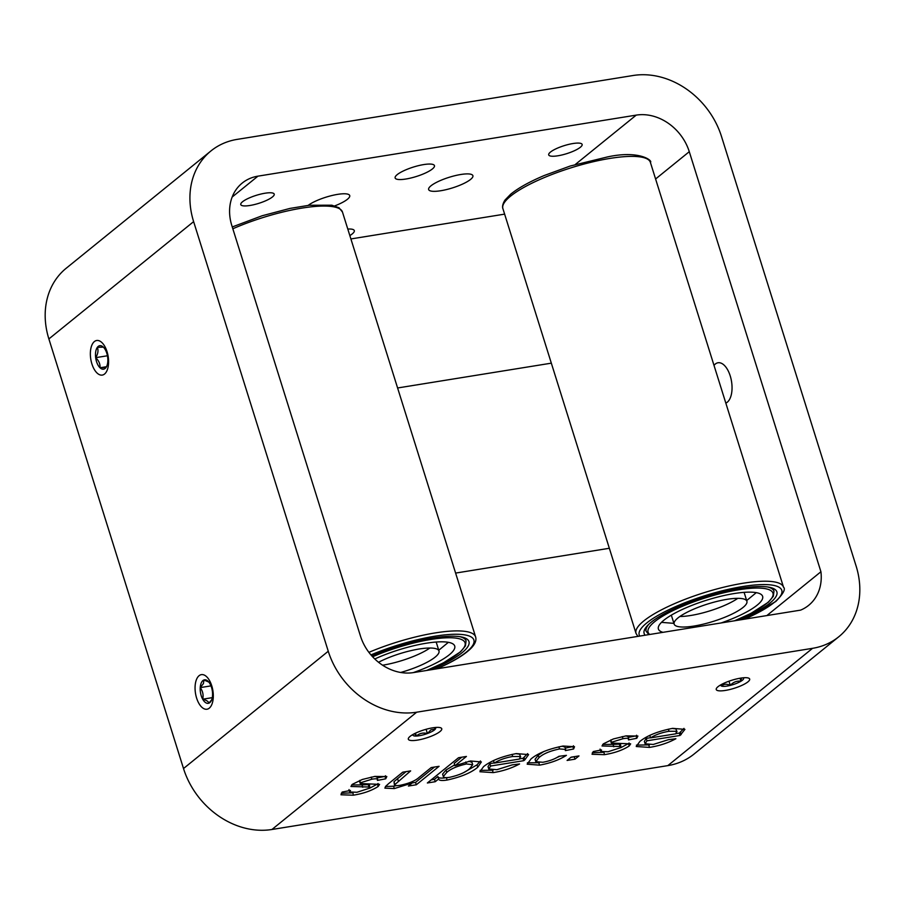 <?xml version="1.0" encoding="UTF-8"?>
<svg xmlns="http://www.w3.org/2000/svg" width="905" height="905" viewBox="0 0 905 905"><rect width="100%" height="100%" fill="white"/><g stroke="black" fill="none" stroke-linecap="round" stroke-linejoin="round"><path stroke-width="1.36" d="M725.821 403.098A20.611 10.351 -99.2 0 0 730.222 375.892A20.611 10.351 -99.2 0 0 718.038 362.758A20.611 10.351 -99.2 0 0 714.011 365.394M334.748 205.888A23.191 5.554 162.6 0 0 349.726 195.559A23.191 5.554 162.6 0 0 337.622 194.371A23.191 5.554 162.6 0 0 308.209 205.367M460.792 174.495A23.191 5.554 162.6 0 0 438.45 181.407A23.191 5.554 162.6 0 0 428.642 189.552A23.191 5.554 162.6 0 0 440.746 190.74A23.191 5.554 162.6 0 0 463.089 183.828A23.191 5.554 162.6 0 0 472.896 175.683A23.191 5.554 162.6 0 0 460.792 174.495M572.989 143.533A17.523 4.197 162.6 0 0 556.111 148.748A17.523 4.197 162.6 0 0 548.702 154.902A17.523 4.197 162.6 0 0 557.842 155.796A17.523 4.197 162.6 0 0 574.72 150.581A17.523 4.197 162.6 0 0 582.13 144.427A17.523 4.197 162.6 0 0 572.989 143.533M265.063 193.218A17.523 4.197 162.6 0 0 248.185 198.433A17.523 4.197 162.6 0 0 240.775 204.587A17.523 4.197 162.6 0 0 249.927 205.48A17.523 4.197 162.6 0 0 266.805 200.265A17.523 4.197 162.6 0 0 274.215 194.111A17.523 4.197 162.6 0 0 265.063 193.218M423.698 164.586A20.611 4.932 162.6 0 0 403.845 170.728A20.611 4.932 162.6 0 0 395.134 177.968A20.611 4.932 162.6 0 0 405.893 179.02A20.611 4.932 162.6 0 0 425.746 172.878A20.611 4.932 162.6 0 0 434.457 165.638A20.611 4.932 162.6 0 0 423.698 164.586M196.611 698.072A17.523 8.801 -99.2 0 0 206.974 709.226A17.523 8.801 -99.2 0 0 211.759 685.798A17.523 8.801 -99.2 0 0 201.396 674.632A17.523 8.801 -99.2 0 0 196.611 698.072M91.903 363.923A17.523 8.801 -99.2 0 0 102.265 375.089A17.523 8.801 -99.2 0 0 107.039 351.66A17.523 8.801 -99.2 0 0 96.688 340.495A17.523 8.801 -99.2 0 0 91.903 363.923M432.613 727.835A17.523 4.197 162.6 0 0 415.734 733.061A17.523 4.197 162.6 0 0 408.325 739.215A17.523 4.197 162.6 0 0 417.465 740.109A17.523 4.197 162.6 0 0 434.343 734.883A17.523 4.197 162.6 0 0 441.753 728.729A17.523 4.197 162.6 0 0 432.613 727.835M740.528 678.15A17.523 4.197 162.6 0 0 723.649 683.377A17.523 4.197 162.6 0 0 716.24 689.531A17.523 4.197 162.6 0 0 725.38 690.425A17.523 4.197 162.6 0 0 742.258 685.198A17.523 4.197 162.6 0 0 749.668 679.044A17.523 4.197 162.6 0 0 740.528 678.15M669.033 731.274C661.544 732.552 655.39 734.758 650.559 737.88L675.831 733.808L676.612 731.285L669.033 731.274L668.365 729.159M650.559 734.996L649.813 735.494L650.559 737.88M675.865 728.91L677.019 731.726L675.865 728.91L672.11 728.446M650.514 737.722L646.215 738.412L644.349 741.376L645.095 743.763L653.218 744.464L668.546 739.657L675.888 738.729C668.026 742.982 659.236 745.867 649.496 747.394L636.238 746.512L639.88 741.421C647.143 735.561 658.071 731.206 672.664 728.355L684.927 729.373L680.096 735.46L646.962 740.799L645.095 743.763M683.976 728.389L679.338 733.073L676.024 733.604M649.507 744.883L636.441 745.109M620.909 747.575L620.049 746.512L602.017 745.969L603.409 743.82L613.364 738.955L625.977 735.889L637.889 736.048L636.781 738.299L628.489 739.894C629.586 738.276 627.742 737.88 622.968 738.706L611.712 742.213L611.35 743.05L630.661 743.853L629.213 745.969C622.731 750.166 614.438 753.073 604.336 754.68L592.04 754.261L593.239 751.546L601.531 749.951L600.807 751.478L608.024 751.75L620.909 747.575L620.57 744.532M628.489 739.894L628.194 736.512L625.819 735.912M610.966 739.826L611.35 743.05M542.853 762.27C549.437 761.071 554.788 759.08 558.905 756.308L566.406 755.358C559.267 759.917 550.308 763.175 539.538 765.144L527.185 764.205L531.031 758.922C538 753.152 548.69 748.854 563.102 746.037L574.505 746.716L573.612 749.001L565.32 750.607L565.67 749.431L559.55 748.944C550.07 750.924 543.238 753.797 539.029 757.553L535.805 761.693L542.853 762.27M438.665 778.945L435.248 781.705L427.352 782.983L458.53 757.723L466.426 756.444L454.944 765.743L470.521 760.969L481.37 761.953L477.761 767.236C471.188 772.768 460.905 777.056 446.9 780.087C441.606 780.868 438.868 780.483 438.665 778.945L437.918 776.558L434.502 779.318L435.248 781.705M369.84 788.085L368.98 787.022L350.948 786.479L352.339 784.33L362.294 779.476L374.908 776.4L386.82 776.558L385.711 778.809L377.419 780.404C378.516 778.786 376.672 778.391 371.887 779.216L360.643 782.723L360.269 783.56L379.58 784.364L378.143 786.479C371.661 790.676 363.369 793.583 353.267 795.201L340.97 794.782L342.169 792.056L350.461 790.461L349.737 791.988L356.943 792.271L369.84 788.085L369.5 785.054M377.419 780.404L377.125 777.022L374.749 776.422M359.896 780.336L360.269 783.56M210.944 150.943L66.212 268.242A77.287 64.221 51 0 0 48.881 338.934L183.511 768.537A77.287 64.221 51 0 0 271.941 829.489L667.833 765.619A77.287 64.221 51 0 0 694.056 754.057L838.788 636.758A77.287 64.221 51 0 0 856.119 566.066L721.489 136.463A77.287 64.221 51 0 0 633.059 75.511L237.167 139.381A77.287 64.221 51 0 0 210.944 150.943A77.287 64.221 51 0 0 193.625 221.635L328.255 651.238A77.287 64.221 51 0 0 416.673 712.201L812.566 648.319A77.287 64.221 51 0 0 838.788 636.758M416.3 784.771L408.404 786.038L412.126 783.029L394.32 788.572L384.897 788.153L385.575 786.377L388.72 783.549L402.759 772.169L410.655 770.89L394.456 784.94L393.98 781.705L394.727 784.092C393.89 785.597 395.655 786.004 400.044 785.314C409.037 783.458 415.44 780.789 419.219 777.271L431.187 767.576L439.083 766.309L416.3 784.771L415.553 782.384L412.092 782.938M496.89 769.691L512.219 764.872L519.561 763.956C511.698 768.198 502.909 771.094 493.168 772.621L479.91 771.739L483.553 766.648C490.815 760.788 501.743 756.433 516.336 753.582L528.599 754.6L524.821 759.849L523.769 760.675L490.646 766.026L488.768 768.979L496.89 769.691M574.992 759.159L567.096 760.438L571.089 757.191L578.985 755.924L574.992 759.159L574.245 756.772L570.965 757.304M413.506 672.585L800.608 610.128A46.37 38.53 51 0 0 808.629 605.366A46.37 38.53 51 0 0 820.926 571.745L689.282 151.689A46.37 38.53 51 0 0 636.238 115.116L257.936 176.158A46.37 38.53 51 0 0 242.201 183.093A46.37 38.53 51 0 0 231.804 225.503L360.45 636.011A46.37 38.53 51 0 0 413.506 672.585M349.839 235.583A20.611 4.932 162.6 0 0 354.296 230.605A20.611 4.932 162.6 0 0 347.792 229.055M820.926 571.745L766.84 615.581M604.031 752.225L604.336 754.68M603.59 752.293L592.323 752.779M629.122 742.994L628.466 743.582L629.213 745.969M628.466 743.582L620.717 747.711M622.289 736.568L622.968 738.706M636.577 735.245L636.034 735.912L636.781 738.299M636.034 735.912L628.466 737.36M620.163 745.188L619.303 744.125L613.058 744.374L613.805 746.761M613.058 744.374L602.707 744.453M619.303 744.125L620.049 746.512M543.86 751.467L538.283 755.166L539.029 757.553M538.283 755.166L535.059 759.306L535.805 761.693M558.894 746.829L559.55 748.944M565.67 749.431L564.924 747.044L562.084 746.206M573.465 745.788L572.865 746.614L573.612 749.001M572.865 746.614L565.252 748.084M539.391 762.655L538.78 762.757L539.538 765.144M538.78 762.757L527.389 762.802M559.969 756.173L556.756 757.621M446.618 777.621L446.9 780.087M446.154 777.7C440.859 778.481 438.122 778.096 437.918 776.558M480.453 760.969L477.014 764.849L477.761 767.236M477.014 764.849L464.175 772.327M461.81 757.191L454.197 763.356L454.944 765.743M434.502 779.318L431.21 779.85M472.704 764.68L466.437 763.967C457.41 766.003 450.871 768.798 446.798 772.35L443.326 776.513C443.608 777.633 445.746 777.893 449.728 777.293C458.903 775.212 465.509 772.361 469.548 768.764L472.704 764.68L471.958 762.293L468.869 761.263M454.683 764.895L446.052 769.963L442.579 774.126L443.326 776.513M465.804 761.953L466.437 763.967M446.052 769.963L446.798 772.35M352.961 792.735L353.267 795.201M352.52 792.814L341.253 793.289M378.052 783.504L377.385 784.092L378.143 786.479M377.385 784.092L369.647 788.221M371.22 777.078L371.887 779.216M385.507 775.755L384.964 776.422L385.711 778.809M384.964 776.422L377.396 777.881M369.093 785.698L368.233 784.635L361.989 784.884L362.735 787.271M361.989 784.884L351.638 784.963M368.233 784.635L368.98 787.022M434.468 767.044L415.553 782.384M406.04 771.637L393.98 781.705M396.481 785.642L393.573 786.185L394.32 788.572M393.573 786.185L385.462 786.536M411.775 781.897L412.126 783.029M494.187 762.949L489.888 763.639L490.646 766.026M489.888 763.639L488.021 766.592L488.768 768.979M527.649 753.616L523.011 758.288L523.769 760.675M523.011 758.288L519.696 758.831M524.074 757.462L524.821 759.849M493.18 770.11L492.422 770.234L493.168 772.621M492.422 770.234L480.114 770.336M494.232 760.223L493.485 760.72L494.243 763.107L519.504 759.035L520.285 756.512L512.705 756.501C505.216 757.779 499.062 759.985 494.243 763.107M519.538 754.125L520.692 756.953L519.538 754.125L515.782 753.673M512.038 754.385L512.705 756.501M648.749 745.007L649.496 747.394M680.402 732.236L681.148 734.622M679.338 733.073L680.096 735.46M646.215 738.412L646.962 740.799M741.467 678.003L740.969 681.227A11.901 2.851 162.6 0 0 743.435 679.101A11.901 2.851 162.6 0 0 743.073 677.822M740.041 678.23L740.969 681.227A11.901 2.851 162.6 0 1 730.301 685.402C733.22 682.099 736.783 680.707 740.969 681.227M720.957 684.746A11.901 2.851 162.6 0 0 721.534 686.069A11.901 2.851 162.6 0 0 730.301 685.402L728.978 681.193M721.636 684.384L721.534 686.069C723.819 683.92 726.749 683.694 730.301 685.402M645.186 635.208A69.561 16.663 -17.4 0 1 644.96 628.918A69.561 16.663 -17.4 0 1 650.593 622.708A69.561 16.663 -17.4 0 1 714.712 594.076A69.561 16.663 -17.4 0 1 773.605 588.612A69.561 16.663 -17.4 0 1 770.438 602.662A69.561 16.663 -17.4 0 1 738.933 620.083M645.989 627.369A66.981 16.041 162.6 0 0 646.034 630.796M773.798 590.761A66.981 16.041 162.6 0 0 771.886 587.922M737.813 598.341A38.123 9.129 -17.4 0 1 700.787 613.409A38.123 9.129 -17.4 0 1 679.915 616.486M704.101 623.964A38.123 9.129 -17.4 0 1 674.135 624.088A38.123 9.129 -17.4 0 1 716.93 601.406A38.123 9.129 -17.4 0 1 746.897 601.282A38.123 9.129 -17.4 0 1 704.101 623.964M662.992 632.335A54.617 13.077 -17.4 0 1 669.202 616.452A54.617 13.077 -17.4 0 1 719.713 596.531A54.617 13.077 -17.4 0 1 762.768 597.142A54.617 13.077 -17.4 0 1 721.127 622.957M371.865 655.955A69.561 16.663 -17.4 0 1 465.69 638.297A69.561 16.663 -17.4 0 1 436.651 667.324A69.561 16.663 -17.4 0 1 431.018 669.768M465.883 640.446A66.981 16.041 162.6 0 0 463.96 637.606M429.898 648.025A38.123 9.129 -17.4 0 1 382.589 665.209M378.539 662.268A38.123 9.129 -17.4 0 1 427.748 648.071A38.123 9.129 -17.4 0 1 438.982 650.967A38.123 9.129 -17.4 0 1 400.655 672.472M374.772 658.976A54.617 13.077 -17.4 0 1 438.62 641.883A54.617 13.077 -17.4 0 1 452.851 651.362A54.617 13.077 -17.4 0 1 413.212 672.63M201.408 682.596A11.901 5.973 -99.2 0 0 200.231 687.608L203.433 683.58L203.919 679.983A11.901 5.973 -99.2 0 0 201.408 682.596M202.697 699.203A11.901 5.973 -99.2 0 0 208.851 703.174C208.557 701.556 206.51 700.232 202.697 699.203C203.648 695.017 202.822 691.16 200.231 687.608A11.901 5.973 -99.2 0 0 202.697 699.203L212.279 697.653M200.231 687.608L210.978 685.877M211.68 699.837L208.851 703.174A11.901 5.973 -99.2 0 0 211.351 700.583A11.901 5.973 -99.2 0 0 212.539 695.549A11.901 5.973 -99.2 0 0 210.073 683.954A11.901 5.973 -99.2 0 0 208.263 681.465A11.901 5.973 -99.2 0 0 203.919 679.983L208.817 682.076M432.477 731.251A11.901 2.851 162.6 0 0 435.339 729.068L430.916 729.815L427.42 733.525A11.901 2.851 162.6 0 0 432.477 731.251M434.298 727.597L435.339 729.068A11.901 2.851 162.6 0 0 435.158 727.507M426.085 729.283L427.42 733.525A11.901 2.851 162.6 0 1 416.368 736.048C419.422 733.288 423.099 732.45 427.42 733.525M413.042 734.43A11.901 2.851 162.6 0 0 416.368 736.048L415.474 733.186M414.456 733.683L416.368 736.048M100.15 345.653A11.901 5.973 -99.2 0 0 97.344 347.35L103.351 347.124A11.901 5.973 -99.2 0 0 100.15 345.653M95.67 357.667A11.901 5.973 -99.2 0 0 99.991 367.758C100.319 364.07 98.871 360.71 95.67 357.667C98.012 353.912 98.566 350.473 97.344 347.35A11.901 5.973 -99.2 0 0 95.67 357.667L107.446 355.767M106.473 366.706L99.991 367.758A11.901 5.973 -99.2 0 0 105.998 367.532A11.901 5.973 -99.2 0 0 106.643 366.446A11.901 5.973 -99.2 0 0 107.672 357.215A11.901 5.973 -99.2 0 0 103.555 347.316A11.901 5.973 -99.2 0 0 103.351 347.124L103.611 347.373M99.991 367.758L105.998 367.532L106.79 366.14M812.566 648.319L667.833 765.619M416.673 712.201L271.941 829.489M193.625 221.635L48.881 338.934M328.255 651.238L183.511 768.537M257.936 176.158L232.155 197.041M636.238 115.116L575.331 164.461M689.282 151.689L655.593 178.986M397.521 778.549L398.268 780.936M650.378 162.357A77.287 18.507 162.6 0 0 590.433 162.414A77.287 18.507 162.6 0 0 510.047 196.6A77.287 18.507 162.6 0 0 502.886 208.58C503.169 209.259 501.076 206.283 504.967 200.096L510.624 194.258C518.192 188.048 529.402 181.792 544.267 175.502L570.229 166.022L607.651 156.893C640.389 149.8 653.184 161.237 650.378 162.357L783.515 587.187A77.287 18.507 -17.4 0 0 723.57 587.243A77.287 18.507 -17.4 0 0 643.183 621.441A77.287 18.507 -17.4 0 0 636.023 633.409L502.886 208.58M744.396 619.201A74.708 17.896 162.6 0 0 774.884 601.916A74.708 17.896 162.6 0 0 741.636 586.712A74.708 17.896 162.6 0 0 646.147 623.455A74.708 17.896 162.6 0 0 639.722 636.091M649.733 634.473A65.432 15.668 -17.4 0 1 721.534 593.329A65.432 15.668 -17.4 0 1 772.768 592.651A65.432 15.668 -17.4 0 1 734.385 620.819M648.84 634.62L646.147 631.283A66.981 16.041 -17.4 0 1 648.964 624.145M767.598 586.96A66.981 16.041 -17.4 0 1 773.979 591.225L773.685 590.275M436.481 668.885A74.708 17.896 162.6 0 0 439.174 667.698A74.708 17.896 162.6 0 0 465.408 634.993A74.708 17.896 162.6 0 0 370.948 654.903M368.901 652.347A77.287 18.507 -17.4 0 1 475.6 636.871L342.463 212.042A77.287 18.507 162.6 0 0 232.834 228.773M372.634 656.792A65.432 15.668 -17.4 0 1 445.746 637.833A65.432 15.668 -17.4 0 1 426.47 670.503M459.683 636.645A66.981 16.041 -17.4 0 1 466.064 640.91L465.77 639.959M611.271 742.903L610.524 740.516M600.807 751.478L600.06 749.091M360.201 783.425L359.455 781.038M349.737 791.988L348.991 789.601M455.611 573.08L609.337 548.272M744.747 619.144L775.777 601.508C783.232 593.838 785.812 589.065 783.515 587.187M637.855 636.385L636.023 633.409M661.487 622.357L673.908 623.364M674.135 624.088L671.329 615.151M746.897 601.282L744.102 592.345M746.67 600.558L756.286 592.639M646.147 631.283L645.853 630.333M734.611 620.773L750.924 613.398L768.334 602.232L773.323 596.282L773.979 591.225M436.832 668.829L439.479 667.652C453.993 661.114 464.412 654.756 470.736 648.591C475.046 644.269 476.664 640.367 475.6 636.871M232.268 226.951L262.133 215.763L289.962 208.422L309.25 205.254L331.796 205.197L339.036 207.777L342.463 212.042M448.371 642.324L438.755 650.242M438.982 650.967L436.176 642.03M426.696 670.458L443.45 662.856L460.566 651.781L465.43 645.91L466.064 640.91M350.891 238.943L504.628 214.134M397.6 387.974L551.326 363.165"/></g></svg>
